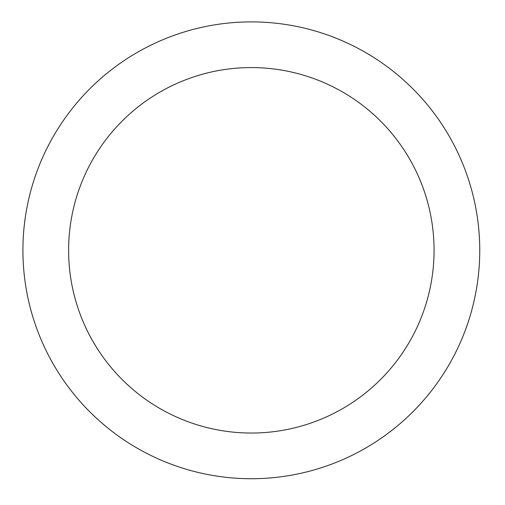 <?xml version="1.0" encoding="UTF-8"?>
<svg xmlns="http://www.w3.org/2000/svg" width="505" height="505" viewBox="0 0 505 505"><rect width="100%" height="100%" fill="white"/><g stroke="black" fill="none" stroke-linecap="round" stroke-linejoin="round"><path stroke-width="0.76" d="M251.339 478.721A228.411 228.411 0 0 0 449.147 136.097A228.411 228.411 0 0 0 53.524 136.097A228.411 228.411 0 0 0 251.339 478.721M251.339 433.037A182.728 182.728 0 0 0 409.587 158.942A182.728 182.728 0 0 0 93.09 158.942A182.728 182.728 0 0 0 251.339 433.037"/></g></svg>

